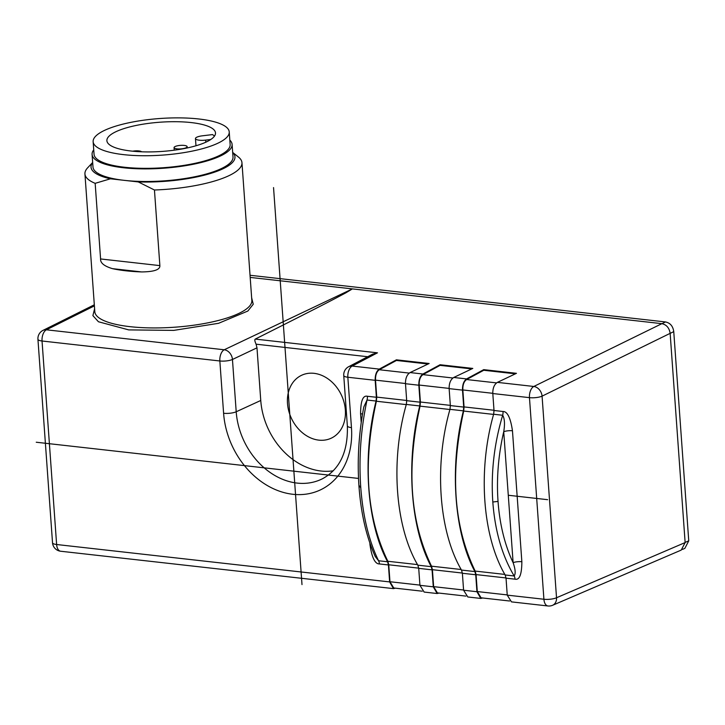 <?xml version="1.0" encoding="UTF-8"?>
<svg xmlns="http://www.w3.org/2000/svg" width="725" height="725" viewBox="0 0 725 725"><rect width="100%" height="100%" fill="white"/><g stroke="black" fill="none" stroke-linecap="round" stroke-linejoin="round"><path stroke-width="1.09" d="M507.246 595.134L543.913 599.249A9.18 5.021 -83.6 0 0 547.946 605.973L511.46 601.877L507.246 595.134L506.032 578.169L505.153 574.97C482.406 536.319 477.666 470.144 493.634 414.247L502.67 415.262A6.561 3.589 96.4 0 0 503.023 411.501C507.409 411.419 510.554 417.854 512.466 430.777A6.561 1.767 -4.1 0 0 503.73 431.737C504.999 424.043 504.645 418.552 502.67 415.262C494.115 443.881 490.834 472.791 492.81 501.999L498.039 501.419A147.338 90.462 -81.6 0 1 503.73 431.737L513.119 562.682A6.561 1.767 175.9 0 1 521.855 561.73C521.783 574.454 519.508 580.272 515.04 579.175A6.561 3.589 96.4 0 0 514.188 575.985C502.135 555.767 495.012 531.108 492.81 501.999M493.634 414.247L494.015 410.486L492.801 393.53C492.719 388.111 494.251 384.386 497.395 382.374L516.463 373.321L483.72 369.641L466.565 378.912C463.746 380.96 462.387 384.703 462.496 390.123L449.138 388.627C449.065 383.199 450.597 379.483 453.741 377.471L472.8 368.418L440.057 364.738L422.911 374.009C420.083 376.058 418.733 379.791 418.833 385.22L405.483 383.715C405.411 378.296 406.942 374.58 410.078 372.568L429.146 363.506L396.403 359.827L379.257 369.107C376.429 371.155 375.07 374.888 375.178 380.317L347.846 377.245L351.462 427.632A76.85 60.927 -115.4 0 1 293.553 494.35A76.85 60.927 -115.4 0 1 223.735 414.954A76.85 60.927 -115.4 0 1 223.599 413.268L219.847 360.978L42.041 341.004A9.18 2.474 175.9 0 1 37.936 339.255L52.526 542.762A9.18 2.474 -4.1 0 0 56.622 544.511L389.633 581.921L388.419 564.956L387.594 561.766C366.796 523.332 362.047 457.158 376.076 401.043L376.393 397.273L375.178 380.317M395.343 588.174L393.485 588.618L389.633 581.921M439.006 593.077L437.139 593.53L433.287 586.824L432.073 569.859L431.257 566.669C410.45 528.235 405.71 462.061 419.739 405.946L420.056 402.185L418.833 385.22M482.66 597.98L480.793 598.433L476.941 591.727L475.727 574.762L474.911 571.572C454.104 533.138 449.364 466.963 463.393 410.848L463.71 407.087L462.496 390.123M685.134 542.563L556.528 597.753A9.18 7.232 66.8 0 1 552.595 605.284L681.237 550.085L685.134 542.563L670.145 333.346C669.302 327.936 666.547 324.709 661.871 323.667L250.188 277.412M504.836 574.418L475.174 571.082C453.714 526.685 449.89 473.343 463.701 411.048L464.054 406.915L462.84 389.95C462.695 384.866 463.955 381.395 466.619 379.538L483.765 370.267L483.72 369.641M475.174 571.082L476.071 574.59L477.286 591.555L481.056 597.799M449.138 388.627L450.352 405.583L449.971 409.344C434.003 465.242 438.752 531.416 461.499 570.067L462.378 573.267L463.592 590.222L467.806 596.974L480.793 598.433M461.182 569.515L431.52 566.18C410.06 521.783 406.236 468.441 420.047 406.145L420.391 402.013L419.177 385.048C419.041 379.954 420.301 376.493 422.965 374.635L440.102 365.364L440.057 364.738M431.52 566.18L432.417 569.687L433.632 586.652L437.392 592.896M405.483 383.715L406.698 400.68L406.317 404.441C390.349 460.33 395.089 526.513 417.836 565.165L418.715 568.355L419.938 585.32L424.143 592.062L437.139 593.53M417.518 564.603L387.857 561.277C366.397 516.88 362.572 463.538 376.384 401.242L376.737 397.101L375.523 380.145C375.378 375.052 376.638 371.581 379.302 369.732L396.448 360.461L396.403 359.827M387.857 561.277L388.754 564.784L389.968 581.74L393.738 587.993M376.076 401.043L367.04 400.028C360.842 428.91 358.739 457.955 360.733 487.155C362.917 516.263 368.862 540.796 378.559 560.751L375.26 556.546C366.424 537.062 360.996 513.69 358.975 486.412C357.153 459.94 358.757 433.468 363.805 406.979L367.04 400.028A6.561 3.589 -83.6 0 0 367.385 396.267C362.917 395.179 360.651 400.998 360.579 413.712A6.561 1.767 -4.1 0 1 362.518 414.129M387.594 561.766L378.559 560.751A6.561 3.589 -83.6 0 1 379.411 563.941C375.024 564.023 371.871 557.597 369.968 544.665A6.561 1.767 175.9 0 1 370.466 544.729M251.648 297.785L253.243 304.237L247.859 311.034L218.56 323.305L173.755 330.392L128.715 329.893L98.446 321.755L92.891 315.62L94.603 308.796M256.985 347.828L256.079 344.185C254.765 341.267 254.493 339.563 255.273 339.092C333.808 299.597 336.137 297.948 345.78 292.882L352.386 288.894L224.224 349.776A9.18 7.168 64.6 0 1 232.453 359.473L256.985 347.828L260.755 400.481A66.908 53.043 64.6 0 0 333.219 470.806M255.273 339.092L377.489 352.821L372.55 354.199L348.653 366.705A9.18 7.322 62.4 0 1 352.187 366.062L379.257 369.107M345.345 409.978A34.764 27.559 -115.4 0 0 301.364 375.396A34.764 27.559 -115.4 0 0 287.499 403.481A34.764 27.559 -115.4 0 0 331.189 438.208A34.764 27.559 -115.4 0 0 345.345 409.978M682.379 549.432L684.853 548.372L688.75 540.85L673.752 331.624C672.981 326.15 670.217 322.924 665.478 321.945L250.034 275.273M483.765 370.267L515.393 373.828M440.102 365.364L471.739 368.916M396.448 360.461L428.076 364.013M100.585 258.952L95.165 183.334A78.717 21.17 175.9 0 1 84.934 173.946L94.812 311.705A78.717 21.17 -4.1 0 0 129.993 326.658A78.717 21.17 -4.1 0 0 211.165 322.163A78.717 21.17 -4.1 0 0 251.838 300.449L241.96 162.69A78.717 21.17 175.9 0 1 154.452 189.995L159.872 265.613C160.189 269.691 154.108 271.803 141.62 271.929A78.717 21.17 175.9 0 1 125.987 270.815A78.717 21.17 175.9 0 1 112.52 268.667C104.237 266.193 100.258 262.958 100.585 258.952L159.872 265.613M232.68 152.422L238.416 157.017A78.717 21.17 175.9 0 1 241.96 162.69M84.934 173.946A78.717 21.17 175.9 0 1 87.634 167.819L92.664 162.463M232.68 152.504A72.156 19.403 175.9 0 1 211.365 173.203A72.156 19.403 175.9 0 1 138.276 181.921L154.452 189.995M95.165 183.334L110.436 178.794L138.276 181.921M110.436 178.794A72.156 19.403 175.9 0 1 92.673 162.545M92.084 154.425L92.99 167.031A70.189 18.877 -4.1 0 0 124.356 180.362A70.189 18.877 -4.1 0 0 196.738 176.347A70.189 18.877 -4.1 0 0 233.006 156.999L232.1 144.393A70.189 18.877 175.9 0 1 195.832 163.741A70.189 18.877 175.9 0 1 123.449 167.756A70.189 18.877 175.9 0 1 92.084 154.425A70.189 18.877 175.9 0 1 93.733 149.858M229.825 140.106A70.189 18.877 175.9 0 1 232.1 144.393M229.236 131.932L230.142 144.529A68.222 18.342 175.9 0 1 169.568 167.194A68.222 18.342 175.9 0 1 95.401 157.506A68.222 18.342 175.9 0 1 94.051 154.289L93.144 141.683A68.222 18.342 -4.1 0 0 94.504 144.909A68.222 18.342 -4.1 0 0 168.662 154.588A68.222 18.342 -4.1 0 0 229.236 131.932A68.222 18.342 -4.1 0 0 227.886 128.706A68.222 18.342 -4.1 0 0 153.718 119.027A68.222 18.342 -4.1 0 0 93.144 141.683M214.419 130.337A54.447 14.645 175.9 0 1 215.497 132.911A54.447 14.645 175.9 0 1 167.158 150.999A54.447 14.645 175.9 0 1 107.971 143.269A54.447 14.645 175.9 0 1 106.883 140.695A54.447 14.645 175.9 0 1 155.232 122.616A54.447 14.645 175.9 0 1 214.419 130.337M214.446 136.155A54.447 14.645 -4.1 0 0 212.516 134.587L202.266 135.829A8.528 2.293 -4.1 0 0 195.46 138.575A8.528 2.293 -4.1 0 0 205.664 140.106L210.803 139.481M174.19 147.918A6.561 1.767 -4.1 0 0 181.912 148.788A6.561 1.767 -4.1 0 0 187.15 146.667A6.561 1.767 -4.1 0 0 187.014 146.359A6.561 1.767 -4.1 0 0 179.302 145.489A6.561 1.767 -4.1 0 0 174.063 147.61A6.561 1.767 -4.1 0 0 174.19 147.918M141.611 151.797A6.561 1.767 -4.1 0 0 133.953 150.999A6.561 1.767 -4.1 0 0 132.684 151.19M498.039 501.419A147.374 90.48 -81.6 0 0 513.119 562.682C515.412 569.297 515.765 573.738 514.188 575.985L505.153 574.97M36.25 442.232L358.522 478.437M508.288 495.257L547.629 499.679M273.542 187.594L301.999 584.604M515.04 579.175L506.032 578.169M512.466 430.777L521.855 561.73M494.015 410.486L503.023 411.501M670.145 333.346L542.073 396.149A9.18 2.474 175.9 0 1 529.467 397.644A9.18 5.021 -83.6 0 1 533.799 386.47A9.18 7.15 63.9 0 1 542.073 396.149L556.528 597.753A9.18 2.474 -4.1 0 1 543.913 599.249L529.467 397.644L492.801 393.53M497.395 382.374L533.799 386.47L661.871 323.667M493.589 414.41L463.701 411.048M506.014 577.952L476.071 574.59M507.237 594.917L477.286 591.555M463.592 590.222L476.941 591.727M475.727 574.762L462.378 573.267M449.926 409.507L420.047 406.145M462.36 573.049L432.417 569.687M463.574 590.014L433.632 586.652M419.938 585.32L433.287 586.824M406.272 404.604L376.384 401.242M418.697 568.146L388.754 564.784M419.92 585.111L389.968 581.74M94.313 304.79L43.002 330.382A9.18 7.304 63.5 0 1 46.418 329.803A9.18 5.021 96.4 0 0 42.041 341.004L56.622 544.511A9.18 5.021 96.4 0 0 60.655 551.236L393.476 588.618M367.385 396.267L376.393 397.273M369.968 544.665L369.841 542.934M361.213 422.603L360.579 413.712M388.419 564.956L379.411 563.941M223.599 413.268A9.18 2.474 -4.1 0 0 236.205 411.764L232.453 359.473A9.18 2.474 175.9 0 1 219.847 360.978A9.18 5.021 -83.6 0 1 224.224 349.776L46.418 329.803L94.395 305.877M453.741 377.471L466.565 378.912M410.078 372.568L422.911 374.009M348.653 366.705A9.18 9.18 0 0 0 343.75 375.505A9.18 2.474 175.9 0 0 347.846 377.245A9.18 5.021 96.4 0 1 352.187 366.062L377.489 352.821M367.729 356.727L256.079 344.185M343.75 375.505L347.357 425.892A9.18 2.474 -4.1 0 0 351.462 427.632M260.755 400.481L236.205 411.764A67.67 53.65 -115.4 0 0 236.323 413.25A67.67 53.65 -115.4 0 0 322.607 478.681C339.853 469.238 348.1 451.639 347.357 425.892M685.125 542.4L688.75 540.85M670.145 333.4L673.752 331.624M661.979 323.676L665.468 321.945M496.543 382.9L466.619 379.538M492.782 393.312L462.84 389.95M493.997 410.278L464.054 406.915M450.352 405.583L463.71 407.087M449.971 409.344L463.393 410.848M474.911 571.572L461.499 570.067M452.889 377.997L422.965 374.635M449.128 388.41L419.177 385.048M450.343 405.375L420.391 402.013M406.698 400.68L420.056 402.185M406.317 404.441L419.739 405.946M431.257 566.669L417.836 565.165M432.073 569.859L418.715 568.355M409.226 373.094L379.302 369.732M405.465 383.507L375.523 380.145M406.68 400.472L376.737 397.101M141.62 271.929L112.52 268.667M205.809 142.209L205.664 140.106M360.733 487.155C358.984 486.901 358.558 486.466 359.455 485.85M509.593 601.007L480.865 597.781M465.939 596.104L437.202 592.878M422.276 591.201L393.548 587.966M52.526 542.762A9.18 9.18 0 0 0 60.655 551.236M43.002 330.382A9.18 9.18 0 0 0 37.936 339.282M195.977 145.761L195.46 138.575M174.245 150.184L174.063 147.61M187.24 147.954L187.15 146.667M547.946 605.973A9.18 9.18 0 0 0 552.595 605.284"/></g></svg>
